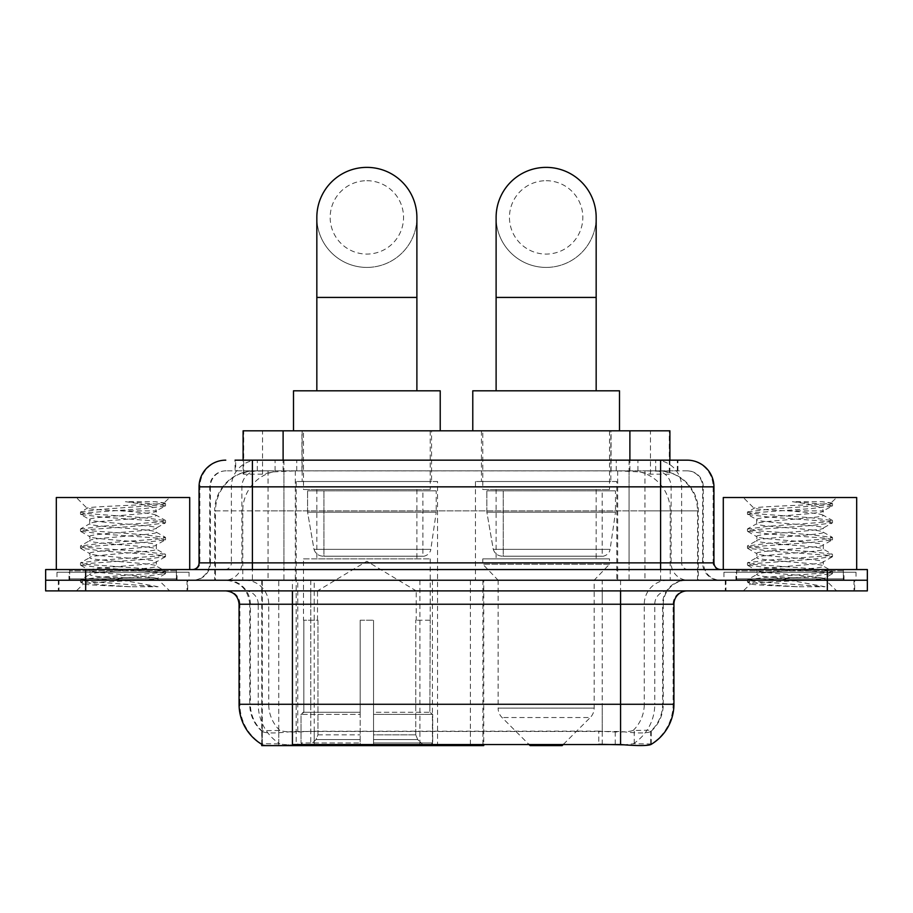 <?xml version="1.0" encoding="UTF-8"?>
<svg xmlns="http://www.w3.org/2000/svg" width="913" height="913" viewBox="0 0 913 913"><rect width="100%" height="100%" fill="white"/><g stroke="black" fill="none" stroke-linecap="round" stroke-linejoin="round"><path stroke-width="0.68" stroke-dasharray="4.57 3.42" d="M261.746 744.312L261.746 580.223L483.73 580.223L483.73 744.312M483.73 745.624L314.232 745.624L314.232 580.223M437.555 481.516L296.166 481.516L437.555 481.516L437.555 745.624L296.166 745.624L437.555 745.624M296.166 481.516L296.166 745.624M657.246 470.834L644.258 470.834L664.185 471.325C669.206 472.82 670.907 473.779 669.297 474.178L650.478 474.178L639.751 471.884L617.679 470.891L295.321 470.891L273.249 471.884L262.522 474.178L243.703 474.178L243.098 473.927L243.098 460.163M669.902 430.822L243.098 430.822M661.902 471.005A40.012 40.012 0 0 1 698.319 510.858L698.319 580.223L214.681 580.223L698.319 580.223M243.098 473.927C243.132 473.174 245.038 472.306 248.815 471.325L268.742 470.834L255.754 470.834M251.098 471.005A40.012 40.012 0 0 0 214.681 510.858L215.491 510.858L215.491 580.223M261.746 745.624L314.232 745.624M431.552 430.822L302.169 430.822L431.552 430.822L431.552 481.516L302.169 481.516L431.552 481.516M302.169 430.822L302.169 481.516M610.831 430.822L481.448 430.822L610.831 430.822L610.831 481.516L481.448 481.516L610.831 481.516M481.448 430.822L481.448 481.516M616.834 481.516L475.445 481.516L616.834 481.516L616.834 580.223L475.445 580.223L616.834 580.223M475.445 481.516L475.445 580.223M483.73 580.223L261.746 580.223M669.902 460.163L669.902 473.915L669.297 474.178L669.297 430.822M268.742 470.834L644.258 470.834M187.713 580.223L58.318 580.223L187.713 580.223L187.713 590.894L58.318 590.894L187.713 590.894M58.318 580.223L58.318 590.894M854.682 580.223L725.287 580.223L854.682 580.223L854.682 590.894L725.287 590.894L854.682 590.894M725.287 580.223L725.287 590.894M189.048 572.223L56.994 572.223L189.048 572.223L189.048 580.223L56.994 580.223L189.048 580.223M56.994 572.223L56.994 580.223M856.006 572.223L723.952 572.223L856.006 572.223L856.006 580.223L723.952 580.223L856.006 580.223M723.952 572.223L723.952 580.223M602.226 744.415L602.226 704.277L239.879 704.277A46.689 45.981 -90 0 0 261.746 744.027L262.145 731.473C265.603 733.436 275.692 733.436 292.422 731.473L620.578 731.473C637.274 733.436 647.374 733.436 650.855 731.473L650.707 730.183L633.131 730.468C627.882 732.192 617.576 732.454 602.226 731.267L598.768 731.119L598.768 744.312L310.774 744.415C295.47 745.213 285.164 745.042 279.869 743.89L262.293 743.696L262.145 744.552C265.603 745.898 275.692 745.898 292.422 744.552M620.578 731.473L620.578 704.277L663.26 704.277A36.018 36.018 0 0 1 650.855 731.473L651.254 730.697A36.018 35.47 90 0 0 662.61 704.277L662.61 604.235L663.26 604.235A24.012 24.012 0 0 1 687.272 580.223L225.728 580.223L687.272 580.223M262.145 731.473A36.018 36.018 0 0 1 249.74 704.277L249.74 604.235L673.931 604.235M620.578 590.894L225.728 590.894L620.578 590.894M735.958 580.223L844.011 580.223L735.958 580.223L735.958 572.223L844.011 572.223L735.958 572.223M844.011 580.223L844.011 572.223M68.989 580.223L177.042 580.223L68.989 580.223L68.989 572.223L177.042 572.223L68.989 572.223M177.042 580.223L177.042 572.223M827.338 580.223L867.35 580.223L867.35 590.894L827.338 590.894L827.338 580.223L867.35 580.223L867.35 569.552L827.338 569.552L827.338 580.223L85.662 580.223L827.338 580.223M827.338 569.552L45.65 569.552L45.65 580.223L85.662 580.223L45.65 580.223L45.65 590.894L827.338 590.894M673.931 704.277L673.121 704.277A46.689 45.981 90 0 1 651.254 744.027L634.238 743.696L623.887 744.825M598.768 731.119L310.774 731.267C295.458 732.454 285.153 732.192 279.869 730.468L261.746 730.708A36.018 35.47 -90 0 1 250.39 704.277L292.422 704.277L292.422 604.235L249.74 604.235C248.325 589.65 240.313 581.649 225.728 580.223M252.41 460.163L660.59 460.163M235.075 470.834L677.925 470.834L235.075 470.834L235.075 460.163L257.649 460.163A26.682 26.272 -90 0 0 231.377 486.846L231.377 562.876L199.057 562.876M687.272 470.834L225.728 470.834L687.272 470.834A16.012 16.012 0 0 1 703.272 486.846L703.272 562.876L231.377 562.876A6.665 6.574 90 0 1 224.815 569.552L720.619 569.552L224.815 569.552M199.057 486.846L703.272 486.846L209.728 486.846L210.367 486.846L210.367 562.876L209.728 562.876A17.336 17.336 0 0 1 192.381 580.223L720.619 580.223L192.381 580.223M843.338 569.552L736.62 569.552L843.338 569.552L843.338 580.223L736.62 580.223L843.338 580.223M736.62 569.552L736.62 580.223M176.38 569.552L69.662 569.552L176.38 569.552L176.38 580.223L69.662 580.223L176.38 580.223M69.662 569.552L69.662 580.223M677.925 470.834L677.925 460.163L235.68 460.163L235.68 470.834M677.925 460.163L257.649 460.163M58.991 580.223L187.051 580.223L58.991 580.223L58.991 590.894L187.051 590.894L58.991 590.894M187.051 580.223L187.051 590.894M177.704 580.223L68.327 580.223L177.704 580.223A1.335 1.335 0 0 1 176.38 578.888L69.662 578.888L176.38 578.888L176.38 570.887A1.335 1.335 0 0 1 177.704 569.552L68.327 569.552L177.704 569.552M68.327 580.223A1.335 1.335 0 0 0 69.662 578.888L69.662 570.887A1.335 1.335 0 0 0 68.327 569.552M189.71 569.552L56.321 569.552L189.71 569.552M158.109 586.728L108.054 577.552L152.711 577.552L157.173 578.363C160.471 580.28 82.033 582.06 83.494 583.727C81.759 584.777 106.182 585.724 130.411 586.728L158.109 586.728L86.199 581.296L80.732 579.618L101.754 577.062L159.843 572.816L165.299 571.15L144.277 568.582L86.199 564.348L80.732 562.67L101.754 560.114L159.843 555.88L165.299 554.202L144.277 551.646L86.199 547.412L80.504 545.997L101.754 543.178L159.843 538.944L165.538 537.529L144.277 534.71L86.199 530.464L80.504 529.061L101.754 526.23L159.843 521.996L165.538 520.593L144.277 517.762L86.199 513.528L80.504 512.113L87.112 508.301C83.711 506.373 165.835 504.604 164.294 502.926L155.027 501.694L125.423 501.694C146.012 504.353 156.294 507.411 156.26 510.858L120.653 510.858C100.807 509.979 89.622 509.123 87.112 508.301L76.327 497.517L169.704 497.517L76.327 497.517M80.732 511.851L101.754 509.294L159.843 505.06L165.538 503.645L164.226 502.755L169.704 497.517M152.711 577.552C139.016 575.133 87.739 572.759 89.668 570.351C87.625 567.532 158.406 564.702 156.363 561.883C158.406 559.064 87.625 556.234 89.668 553.415C87.625 550.596 158.406 547.754 156.363 544.935C158.406 542.117 87.625 539.286 89.668 536.467C87.625 533.649 158.406 530.818 156.363 527.999L156.363 532.233L165.299 537.266M130.411 586.728L101.754 584.822L80.504 582.003L86.199 580.588L144.277 576.354L165.538 573.524L159.843 572.12L101.754 567.875L80.504 565.056L86.199 563.641L144.277 559.407L165.538 556.588L159.843 555.172L101.754 550.938L80.504 548.12L86.199 546.704L144.277 542.47L165.299 539.914L156.363 544.935L156.363 549.17C158.406 546.351 87.625 543.52 89.668 540.701C87.625 537.883 158.406 535.052 156.363 532.233C158.406 529.414 87.625 526.584 89.668 523.765L80.732 528.798M165.299 539.914L159.843 538.236L101.754 534.002L80.504 531.172L86.199 529.768L144.277 525.523L165.299 522.966L156.363 527.999C158.406 525.18 87.625 522.35 89.668 519.531L89.668 523.765C87.625 520.946 158.406 518.116 156.363 515.297L165.299 520.319M165.299 522.966L159.843 521.289L101.754 517.055L80.732 514.498L89.668 519.531C87.625 516.712 158.406 513.882 156.363 511.063L156.363 515.297C154.069 513.825 142.166 512.353 120.653 510.858M165.299 556.85L156.363 561.883L156.363 566.117C158.406 563.298 87.625 560.468 89.668 557.649C87.625 554.83 158.406 551.988 156.363 549.17L165.299 554.202M80.732 531.434L89.976 536.81L89.668 540.701L80.732 545.734M108.054 577.552C96.39 576.582 90.261 575.589 89.668 574.585C87.625 571.766 158.406 568.936 156.363 566.117L165.299 571.15M80.732 548.382L89.976 553.746L89.668 557.649L80.732 562.67M80.732 565.318L89.976 570.693L89.668 574.585L80.732 579.618M80.732 514.498L86.199 512.821L144.277 508.587L165.299 506.03L156.26 510.858M165.299 573.786L157.082 578.568L169.704 590.894L76.327 590.894L169.704 590.894M80.732 582.266L83.574 583.909L76.327 590.894M56.321 497.517L189.71 497.517M165.299 503.383L155.027 501.694M165.299 506.03L159.843 504.353L125.423 501.694M725.949 580.223L854.009 580.223L725.949 580.223L725.949 590.894L854.009 590.894L725.949 590.894M854.009 580.223L854.009 590.894M844.673 580.223L735.296 580.223L844.673 580.223A1.335 1.335 0 0 1 843.338 578.888L736.62 578.888L843.338 578.888L843.338 570.887A1.335 1.335 0 0 1 844.673 569.552L735.296 569.552L844.673 569.552M735.296 580.223A1.335 1.335 0 0 0 736.62 578.888L736.62 570.887A1.335 1.335 0 0 0 735.296 569.552M856.679 569.552L723.29 569.552L856.679 569.552M825.078 586.728L775.011 577.552L819.68 577.552L824.131 578.363C827.44 580.28 749.002 582.06 750.463 583.727C748.728 584.777 773.151 585.724 797.369 586.728L825.078 586.728L753.157 581.296L747.701 579.618L768.723 577.062L826.801 572.816L832.268 571.15L811.246 568.582L753.157 564.348L747.701 562.67L768.723 560.114L826.801 555.88L832.268 554.202L811.246 551.646L753.157 547.412L747.462 545.997L768.723 543.178L826.801 538.944L832.496 537.529L811.246 534.71L753.157 530.464L747.462 529.061L768.723 526.23L826.801 521.996L832.496 520.593L811.246 517.762L753.157 513.528L747.462 512.113L754.081 508.301C750.669 506.373 832.804 504.604 831.264 502.926L821.997 501.694L792.381 501.694C812.981 504.353 823.264 507.411 823.218 510.858L787.622 510.858C767.765 509.979 756.58 509.123 754.081 508.301L743.296 497.517L836.673 497.517L743.296 497.517M747.701 511.851L768.723 509.294L826.801 505.06L832.496 503.645L831.195 502.755L836.673 497.517M819.68 577.552C805.974 575.133 754.709 572.759 756.637 570.351C754.595 567.532 825.375 564.702 823.332 561.883C825.375 559.064 754.595 556.234 756.637 553.415C754.595 550.596 825.375 547.754 823.332 544.935C825.375 542.117 754.595 539.286 756.637 536.467C754.595 533.649 825.375 530.818 823.332 527.999L823.332 532.233L832.268 537.266M797.369 586.728L768.723 584.822L747.462 582.003L753.157 580.588L811.246 576.354L832.496 573.524L826.801 572.12L768.723 567.875L747.462 565.056L753.157 563.641L811.246 559.407L832.496 556.588L826.801 555.172L768.723 550.938L747.462 548.12L753.157 546.704L811.246 542.47L832.268 539.914L823.332 544.935L823.332 549.17C825.375 546.351 754.595 543.52 756.637 540.701C754.595 537.883 825.375 535.052 823.332 532.233C825.375 529.414 754.595 526.584 756.637 523.765L747.701 528.798M832.268 539.914L826.801 538.236L768.723 534.002L747.462 531.172L753.157 529.768L811.246 525.523L832.268 522.966L823.332 527.999C825.375 525.18 754.595 522.35 756.637 519.531L756.637 523.765C754.595 520.946 825.375 518.116 823.332 515.297L832.268 520.319M832.268 522.966L826.801 521.289L768.723 517.055L747.701 514.498L756.637 519.531C754.595 516.712 825.375 513.882 823.332 511.063L823.332 515.297C821.038 513.825 809.135 512.353 787.622 510.858M832.268 556.85L823.332 561.883L823.332 566.117C825.375 563.298 754.595 560.468 756.637 557.649C754.595 554.83 825.375 551.988 823.332 549.17L832.268 554.202M747.701 531.434L756.934 536.81L756.637 540.701L747.701 545.734M775.011 577.552C763.359 576.582 757.231 575.589 756.637 574.585C754.595 571.766 825.375 568.936 823.332 566.117L832.268 571.15M747.701 548.382L756.934 553.746L756.637 557.649L747.701 562.67M747.701 565.318L756.934 570.693L756.637 574.585L747.701 579.618M747.701 514.498L753.157 512.821L811.246 508.587L832.268 506.03L823.218 510.858M832.268 573.786L824.051 578.568L836.673 590.894L743.296 590.894L836.673 590.894M747.701 582.266L750.532 583.909L743.296 590.894M723.29 497.517L856.679 497.517M832.268 503.383L821.997 501.694M832.268 506.03L826.801 504.353L792.381 501.694M366.855 267.418A50.021 50.021 0 0 0 416.887 217.397A50.021 50.021 0 0 1 366.855 267.418A50.021 50.021 0 0 0 416.887 217.397A50.021 50.021 0 0 0 366.855 167.376A50.021 50.021 0 0 0 316.834 217.397A50.021 50.021 0 0 0 366.855 267.418A50.021 50.021 0 0 1 316.834 217.397M366.855 180.706A36.68 36.68 0 0 1 403.546 217.397A36.68 36.68 0 0 1 366.855 254.076A36.68 36.68 0 0 1 330.175 217.397A36.68 36.68 0 0 1 366.855 180.706M316.834 390.81L416.887 390.81L316.834 390.81M317.507 620.235L317.507 590.894L416.214 590.894L366.855 561.233L317.507 590.894L416.214 590.894L416.214 620.235M415.757 734.862L415.757 620.235L415.757 734.862L417.732 739.576L423.826 745.624L373.531 745.624L430 745.624L373.531 745.624L373.531 742.965L432.682 742.965L373.531 742.965L373.531 714.411L432.682 714.411L373.531 714.411L373.531 712.277L430.537 712.277L373.531 712.277L373.531 745.624L430 745.624L432.682 742.965L432.682 714.411L429.875 712.277L430.217 620.235L429.875 712.277L432.682 714.411L432.682 742.965L430 745.624L423.826 745.624L417.732 739.576L415.757 734.862L373.531 734.862L373.531 745.624L373.531 620.235L373.531 734.862L415.757 734.862M360.19 620.235L373.531 620.235L360.19 620.235L360.19 712.277L303.846 712.277L360.19 712.277L360.19 620.235L360.19 734.862L360.19 620.235L373.531 620.235L373.531 712.277L373.531 620.235L360.19 620.235M317.952 620.235L317.952 734.862L315.989 739.576L309.895 745.624L360.19 745.624L360.19 734.862L360.19 745.624L303.721 745.624L360.19 745.624L360.19 742.965L360.19 745.624L303.721 745.624L301.039 742.965L360.19 742.965L301.039 742.965L301.039 714.411L360.19 714.411L360.19 742.965L360.19 714.411L301.039 714.411L303.184 712.277L360.19 712.277L360.19 714.411L360.19 712.277L303.184 712.277L303.846 712.277L303.846 620.235L303.846 712.277L301.039 714.411L301.039 742.965L303.721 745.624L309.895 745.624L315.989 739.576L317.952 734.862L317.952 620.235L303.504 620.235L317.952 620.235M303.504 558.882L430.217 558.882L303.504 558.882L303.504 620.235M430.217 558.882L430.217 620.235M316.834 489.516L416.887 489.516L316.834 489.516L316.834 558.882L416.887 558.882L316.834 558.882M416.887 489.516L416.887 558.882M303.504 430.822L430.217 430.822L303.504 430.822L303.504 489.516L430.217 489.516L303.504 489.516M430.217 430.822L430.217 489.516M440.226 430.822L293.495 430.822L440.226 430.822M293.495 390.81L440.226 390.81M429.875 620.235L415.757 620.235L429.875 620.235M436.22 490.852L307.578 490.852L436.22 490.852L436.22 512.193L307.578 512.193L307.578 490.852L307.578 512.193L314.004 549.364C315.59 553.94 318.899 556.222 323.932 556.211L422.89 556.211L323.944 556.211L323.944 490.852L323.932 556.211C318.922 556.234 315.613 553.951 314.004 549.364L307.578 512.193L436.22 512.193L430.822 549.364L314.004 549.364L430.822 549.364C429.772 555.891 422.331 556.668 422.902 556.211L422.89 490.852L323.944 490.852L422.89 490.852M546.145 267.418A50.021 50.021 0 0 0 596.166 217.397A50.021 50.021 0 0 1 546.145 267.418A50.021 50.021 0 0 0 596.166 217.397A50.021 50.021 0 0 0 546.145 167.376A50.021 50.021 0 0 0 496.113 217.397A50.021 50.021 0 0 0 546.145 267.418A50.021 50.021 0 0 1 496.113 217.397M546.145 180.706A36.68 36.68 0 0 1 582.825 217.397A36.68 36.68 0 0 1 546.145 254.076A36.68 36.68 0 0 1 509.454 217.397A36.68 36.68 0 0 1 546.145 180.706M496.113 390.81L596.166 390.81L496.113 390.81M563.458 744.312L590.255 717.527L502.024 717.527L590.255 717.527A13.341 13.341 0 0 0 594.158 708.089L498.121 708.089A13.341 13.341 0 0 0 502.024 717.527L528.821 744.312M594.158 580.223L498.121 580.223L498.121 708.089L594.158 708.089L594.158 580.223L609.496 564.211L482.783 564.211L609.496 564.211L609.496 558.882L482.783 558.882L482.783 564.211L498.121 580.223L594.158 580.223M496.113 489.516L596.166 489.516L496.113 489.516L496.113 558.882L596.166 558.882L496.113 558.882M596.166 489.516L596.166 558.882M482.783 430.822L609.496 430.822L482.783 430.822L482.783 489.516L609.496 489.516L482.783 489.516M609.496 430.822L609.496 489.516M619.505 430.822L472.774 430.822L619.505 430.822M472.774 390.81L619.505 390.81M482.783 558.882L609.496 558.882M530.133 745.624L562.146 745.624M615.499 490.852L486.857 490.852L615.499 490.852L615.499 512.193L486.857 512.193L486.857 490.852L486.857 512.193L493.282 549.364C494.869 553.94 498.19 556.222 503.223 556.211L602.169 556.211L503.223 556.211L503.223 490.852L503.223 556.211C498.201 556.234 494.892 553.951 493.282 549.364L486.857 512.193L615.499 512.193L610.101 549.364L493.282 549.364L610.101 549.364C609.051 555.891 601.61 556.668 602.181 556.211L602.169 490.852L503.223 490.852L602.169 490.852M323.932 556.211L422.902 556.211L323.932 556.211M470.389 580.223L470.389 745.624M243.703 474.178L243.703 430.822M248.815 471.325A40.012 39.407 -90 0 0 215.491 510.858L698.319 510.858L644.955 510.858L644.955 580.223M697.509 580.223L697.509 510.858A40.012 39.407 90 0 0 664.185 471.325M268.045 470.834L268.045 510.858L214.681 510.858L214.681 580.223M262.293 745.624L262.293 580.223M617.679 470.891L617.679 580.223M639.751 471.884A40.012 39.407 90 0 1 670.222 510.858L670.222 580.223M295.321 470.891L295.321 580.223M273.249 471.884A40.012 39.407 -90 0 0 242.778 510.858L242.778 580.223M644.955 470.834L644.955 510.858L268.045 510.858L268.045 580.223M278.762 745.624L278.762 580.223M419.9 580.223L419.9 744.312M297.764 731.119L297.764 580.223M283.11 470.925L283.11 460.163M262.522 474.178L262.522 430.822M301.929 470.925L301.929 430.822M611.071 470.925L611.071 430.822M650.478 474.178L650.478 430.822M629.89 470.925L629.89 460.163M432.431 580.223L432.431 744.312M482.92 580.223L482.92 744.312M633.131 743.89A46.689 45.981 90 0 0 654.769 704.277L602.226 704.277L602.226 604.235L662.61 604.235A24.012 23.647 -90 0 1 686.256 580.223M239.069 604.235L239.879 604.235L239.879 704.277L239.069 704.277M633.131 730.468A36.018 35.47 90 0 0 644.27 704.277L663.26 704.277L663.26 604.235L620.578 604.235L620.578 704.277L292.422 704.277L292.422 731.473M602.226 731.267L602.226 704.277L310.774 704.277L310.774 744.415M226.744 590.894A13.341 13.136 90 0 1 239.879 604.235L258.231 604.235L258.231 704.277A46.689 45.981 -90 0 0 279.869 743.89M686.256 590.894A13.341 13.136 -90 0 0 673.121 604.235L673.121 704.277L654.769 704.277L654.769 604.235A13.341 13.136 -90 0 1 667.905 590.894M279.869 730.468A36.018 35.47 -90 0 1 268.73 704.277L310.774 704.277L310.774 731.267M667.905 580.223A24.012 23.647 -90 0 0 644.27 604.235L644.27 704.277L602.226 704.277L602.226 590.894M245.095 580.223A24.012 23.647 90 0 1 268.73 604.235L268.73 704.277L250.39 704.277L250.39 604.235A24.012 23.647 90 0 0 226.744 580.223M85.662 590.894L85.662 569.552M245.095 590.894A13.341 13.136 90 0 1 258.231 604.235L310.774 604.235L310.774 704.277L310.774 590.894M620.578 580.223L620.578 604.235L292.422 604.235L292.422 580.223M310.774 580.223L310.774 604.235L602.226 604.235L602.226 580.223M314.232 744.312L314.232 731.119M634.238 743.696L634.238 730.183M650.707 743.696L650.707 730.183M278.762 743.696L278.762 730.183M262.293 743.696L262.293 730.183M615.236 744.312L615.236 731.119M275.087 470.834L275.087 460.163M225.728 470.834C218.755 471.165 213.813 474.498 210.892 480.843L209.728 486.846L209.728 562.876L660.59 562.876L660.59 470.834M283.932 460.163L283.932 562.876L210.367 562.876A17.336 17.073 90 0 1 193.294 580.223M660.59 580.223L660.59 562.876L703.272 562.876L704.551 569.392L707.974 574.756C711.432 578.317 715.655 580.143 720.619 580.223M629.068 460.163L629.068 486.846L713.943 486.846M713.943 562.876L713.133 562.876L713.133 486.846A26.682 26.272 90 0 0 686.861 460.163M226.139 460.163A26.682 26.272 -90 0 0 199.867 486.846L199.867 562.876A6.665 6.574 90 0 1 193.294 569.552M655.351 460.163A26.682 26.272 90 0 1 681.623 486.846L681.623 562.876L629.068 562.876L629.068 569.552M719.706 569.552A6.665 6.574 -90 0 1 713.133 562.876L681.623 562.876A6.665 6.574 -90 0 0 688.185 569.552M226.139 470.834A16.012 15.761 -90 0 0 210.367 486.846L629.068 486.846L629.068 562.876L283.932 562.876L283.932 569.552M283.932 470.834L283.932 580.223M257.649 470.834A16.012 15.761 -90 0 0 241.888 486.846L241.888 562.876A17.336 17.073 90 0 1 224.815 580.223M252.41 470.834L252.41 580.223M686.861 470.834A16.012 15.761 90 0 1 702.633 486.846L702.633 562.876A17.336 17.073 -90 0 0 719.706 580.223M655.351 470.834A16.012 15.761 90 0 1 671.112 486.846L671.112 562.876A17.336 17.073 -90 0 0 688.185 580.223M629.068 470.834L629.068 580.223M257.318 470.834L257.318 460.163M296.736 470.834L296.736 460.163M616.264 470.834L616.264 460.163M655.682 470.834L655.682 460.163M677.32 470.834L677.32 460.163M637.913 470.834L637.913 460.163M176.38 570.887L69.662 570.887L176.38 570.887M843.338 570.887L736.62 570.887L843.338 570.887M416.887 297.433L316.834 297.433M317.952 734.862L360.19 734.862L317.952 734.862M417.732 739.576L373.531 739.576L417.732 739.576M315.989 739.576L360.19 739.576L315.989 739.576M596.166 297.433L496.113 297.433M651.254 744.038L651.254 730.708M80.504 579.881L80.504 582.003M165.538 571.412L165.538 573.524M80.504 562.944L80.504 565.056M165.538 554.465L165.538 556.588M80.504 545.997L80.504 548.12M165.538 537.529L165.538 539.64M80.504 529.061L80.504 531.172M165.538 520.593L165.538 522.704M80.504 512.113L80.504 514.236M165.538 503.645L165.538 505.768M747.462 579.881L747.462 582.003M832.496 571.412L832.496 573.524M747.462 562.944L747.462 565.056M832.496 554.465L832.496 556.588M747.462 545.997L747.462 548.12M832.496 537.529L832.496 539.64M747.462 529.061L747.462 531.172M832.496 520.593L832.496 522.704M747.462 512.113L747.462 514.236M832.496 503.645L832.496 505.768"/><path stroke-width="1.37" d="M483.73 744.312L483.73 745.624L261.746 745.624L261.746 744.312M243.098 460.163L243.098 430.822L669.902 430.822L669.902 460.163M262.145 744.552A46.689 46.689 0 0 1 239.069 704.277L292.422 704.277L292.422 744.552L620.578 744.552C637.285 745.898 647.374 745.898 650.855 744.552A46.689 46.689 0 0 0 673.931 704.277L673.931 604.235A13.341 13.341 0 0 1 687.272 590.894M239.069 704.277L239.069 604.235C238.282 596.132 233.831 591.681 225.728 590.894M85.662 569.552L867.35 569.552L867.35 580.223L45.65 580.223L45.65 590.894L85.662 590.894L85.662 580.223L45.65 580.223L45.65 569.552L85.662 569.552L85.662 580.223L867.35 580.223L867.35 590.894L85.662 590.894M623.887 744.825L598.768 744.312M235.68 460.163L687.272 460.163A26.682 26.682 0 0 1 713.943 486.846L713.943 562.876C714.343 566.927 716.568 569.153 720.619 569.552M235.075 460.163L252.41 460.163L252.41 486.846L199.057 486.846L199.057 562.876A6.665 6.665 0 0 1 192.381 569.552M225.728 460.163A26.682 26.682 0 0 0 199.057 486.846M713.943 486.846L660.59 486.846L660.59 460.163L687.272 460.163M189.71 569.552L189.71 497.517L56.321 497.517L56.321 569.552M856.679 569.552L856.679 497.517L723.29 497.517L723.29 569.552M316.834 390.81L316.834 217.397A50.021 50.021 0 0 1 366.855 167.376A50.021 50.021 0 0 1 416.887 217.397A50.021 50.021 0 0 0 366.855 167.376M416.887 390.81L416.887 217.397M440.226 430.822L440.226 390.81L293.495 390.81L293.495 430.822M496.113 390.81L496.113 217.397A50.021 50.021 0 0 1 546.145 167.376A50.021 50.021 0 0 1 596.166 217.397A50.021 50.021 0 0 0 546.145 167.376M596.166 390.81L596.166 217.397M563.458 744.312L562.146 745.624L530.133 745.624L528.821 744.312M619.505 430.822L619.505 390.81L472.774 390.81L472.774 430.822M419.9 744.312L419.9 745.624M297.764 745.624L297.764 744.312M283.11 460.163L283.11 430.822M629.89 460.163L629.89 430.822M432.431 744.312L432.431 745.624M482.92 744.312L482.92 745.624M620.578 590.894L620.578 604.235L239.069 604.235M673.931 604.235L620.578 604.235L620.578 704.277L673.931 704.277M620.578 744.552L620.578 704.277L292.422 704.277L292.422 590.894M827.338 590.894L827.338 569.552M252.41 569.552L252.41 562.876L713.943 562.876M199.057 562.876L252.41 562.876L252.41 486.846L660.59 486.846L660.59 569.552M316.834 297.433L416.887 297.433M496.113 297.433L596.166 297.433"/></g></svg>

